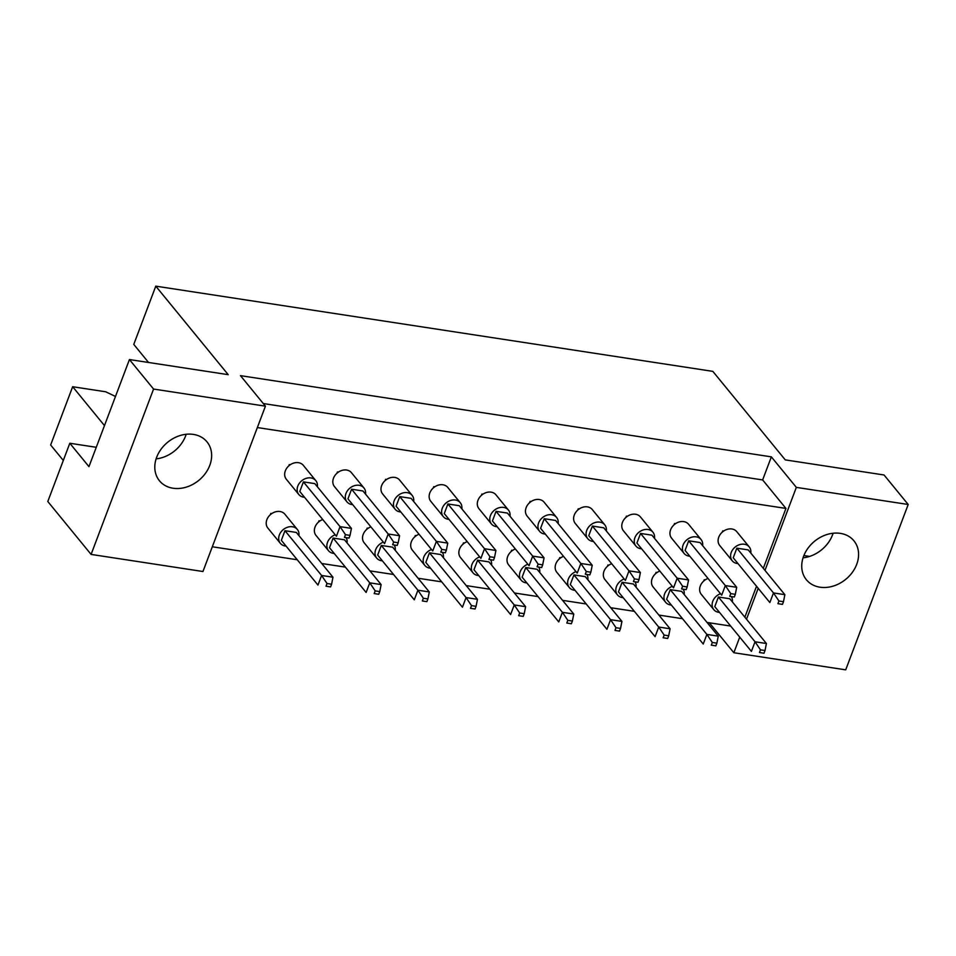 <?xml version="1.0" encoding="UTF-8"?>
<svg xmlns="http://www.w3.org/2000/svg" width="956" height="956" viewBox="0 0 956 956"><rect width="100%" height="100%" fill="white"/><g stroke="black" fill="none" stroke-linecap="round" stroke-linejoin="round"><path stroke-width="1.43" d="M803.614 556.225A30.723 24.605 140.7 0 0 806.386 579.742A30.723 24.605 140.7 0 0 833.202 586.1A30.723 24.605 140.7 0 0 856.707 564.339A30.723 24.605 140.7 0 0 853.935 540.821A30.723 24.605 140.7 0 0 827.119 534.476A30.723 24.605 140.7 0 0 803.614 556.225M803.052 557.826A30.723 24.605 140.7 0 0 832.557 534.834A30.723 24.605 140.7 0 0 833.118 533.233M156.676 457.255A30.723 24.605 140.7 0 0 159.449 480.772A30.723 24.605 140.7 0 0 186.265 487.13A30.723 24.605 140.7 0 0 209.77 465.381A30.723 24.605 140.7 0 0 206.998 441.863A30.723 24.605 140.7 0 0 180.194 435.506A30.723 24.605 140.7 0 0 156.676 457.255M186.181 434.263A30.723 24.605 -39.3 0 1 185.631 435.876A30.723 24.605 -39.3 0 1 156.127 458.868M723.704 531.034L722.712 530.879L722.21 532.193M705.253 579.874L704.249 579.718L703.759 581.033M675.545 523.661L674.554 523.518L674.052 524.832M657.095 572.501L656.091 572.345L655.601 573.66M627.387 516.3L626.383 516.144L625.893 517.459M608.924 565.139L607.932 564.984L607.442 566.299M579.228 508.927L578.225 508.783L577.735 510.098M560.766 557.766L559.774 557.611L559.284 558.925M531.07 501.565L530.066 501.41L529.576 502.725M512.607 550.405L511.615 550.25L511.113 551.564M482.9 494.192L481.908 494.049L481.418 495.363M464.449 543.032L463.457 542.877L462.955 544.191M434.741 486.831L433.749 486.676L433.259 487.99M416.29 535.671L415.298 535.515L414.796 536.83M386.583 479.458L385.591 479.315L385.089 480.629M368.132 528.298L367.14 528.142L366.638 529.457M338.424 472.097L337.432 471.941L336.93 473.256M319.973 520.936L318.981 520.781L318.479 522.096M290.266 464.724L289.274 464.58L288.772 465.895M271.815 513.563L270.823 513.408L270.321 514.722M730.683 626.061L707.046 622.452M682.524 618.699L658.887 615.078M634.366 611.326L610.717 607.717M586.195 603.965L562.558 600.344M538.037 596.592L514.4 592.983M489.878 589.231L466.241 585.61M441.72 581.857L418.083 578.249M393.561 574.496L369.924 570.875M345.403 567.123L321.766 563.514M297.244 559.762L212.316 546.772M257.355 427.559L785.952 508.425L763.306 568.33M756.531 586.267L744.855 617.17M265.433 406.169L202.959 571.521L91.095 554.408L153.569 389.056L265.433 406.169L240.458 375.648L771.361 456.86L796.336 487.381L908.2 504.493L845.713 669.845L733.85 652.733L709.352 622.798M96.269 447.3L69.812 443.249L47.8 501.506L91.095 554.408M63.311 460.457L50.644 444.982L72.656 386.726L105.686 391.781L115.485 396.465M153.569 389.056L129.43 359.552L228.209 374.668L155.78 286.155L712.841 371.37L785.27 459.884L884.061 474.989L908.2 504.493M809.613 556.416L803.877 555.544M104.467 425.599L72.656 386.726M129.43 359.552L88.956 466.648L69.812 443.249M155.78 286.155L133.768 344.411L148.55 362.479M796.336 487.381L764.979 570.374M758.204 588.298L746.517 619.201M739.741 637.138L733.85 652.733M771.361 456.86L762.637 479.936L785.952 508.425M762.637 479.936L263.294 403.552M317.356 486.735A10.97 8.783 140.7 0 0 315.791 480.605A10.97 8.783 140.7 0 0 306.207 478.335A10.97 8.783 140.7 0 0 297.818 486.102A10.97 8.783 140.7 0 0 298.798 494.503A10.97 8.783 140.7 0 0 304.51 497.251M315.791 480.605L303.303 465.333A10.97 8.783 140.7 0 0 293.719 463.074A10.97 8.783 140.7 0 0 285.33 470.842A10.97 8.783 140.7 0 0 286.31 479.231L298.798 494.503M303.422 481.872L340.049 526.637L351.426 528.381L314.799 483.617L303.422 481.872L299.79 491.48L336.416 536.244L340.049 526.637L345.486 534.691L344.471 537.38L349.024 538.073L350.039 535.384L345.486 534.691M349.024 538.073L344.471 537.38M350.039 535.384L351.426 528.381M298.905 535.575A10.97 8.783 140.7 0 0 297.328 529.433A10.97 8.783 140.7 0 0 287.756 527.162A10.97 8.783 140.7 0 0 279.367 534.93A10.97 8.783 140.7 0 0 280.347 543.331A10.97 8.783 140.7 0 0 286.059 546.091M297.328 529.433L284.84 514.173A10.97 8.783 140.7 0 0 275.268 511.902A10.97 8.783 140.7 0 0 266.879 519.67A10.97 8.783 140.7 0 0 267.859 528.071L280.347 543.331M284.972 530.711L321.598 575.476L332.975 577.209L296.348 532.444L284.972 530.711L281.339 540.319L317.966 585.084L321.598 575.476L327.036 583.519L326.02 586.219L330.573 586.912L331.589 584.224L327.036 583.519M330.573 586.912L326.02 586.219M331.589 584.224L332.975 577.209M365.515 494.109A10.97 8.783 140.7 0 0 363.949 487.966A10.97 8.783 140.7 0 0 354.365 485.696A10.97 8.783 140.7 0 0 345.976 493.463A10.97 8.783 140.7 0 0 346.968 501.864A10.97 8.783 140.7 0 0 352.668 504.625M363.949 487.966L351.461 472.706A10.97 8.783 140.7 0 0 341.878 470.436A10.97 8.783 140.7 0 0 333.489 478.203A10.97 8.783 140.7 0 0 334.481 486.604L346.968 501.864M351.581 489.233L388.208 533.998L399.584 535.742L362.957 490.978L351.581 489.233L347.948 498.853L384.575 543.617L388.208 533.998L393.645 542.052L392.629 544.741L397.182 545.446L398.198 542.745L393.645 542.052M397.182 545.446L392.629 544.741M398.198 542.745L399.584 535.742M347.064 542.936A10.97 8.783 140.7 0 0 346.144 537.738M335.209 534.774A10.97 8.783 140.7 0 0 327.526 542.303A10.97 8.783 140.7 0 0 328.505 550.704A10.97 8.783 140.7 0 0 334.218 553.452M322.722 519.514A10.97 8.783 140.7 0 0 315.038 527.043A10.97 8.783 140.7 0 0 316.018 535.444L328.505 550.704M333.13 538.073L369.757 582.837L381.133 584.582L344.507 539.817L333.13 538.073L329.497 547.692L366.124 592.457L369.757 582.837L375.194 590.892L374.178 593.58L378.731 594.274L379.747 591.585L375.194 590.892M378.731 594.274L374.178 593.58M379.747 591.585L381.133 584.582M413.673 501.47A10.97 8.783 140.7 0 0 412.108 495.328A10.97 8.783 140.7 0 0 402.536 493.069A10.97 8.783 140.7 0 0 394.135 500.836A10.97 8.783 140.7 0 0 395.127 509.225A10.97 8.783 140.7 0 0 400.827 511.986M412.108 495.328L399.62 480.067A10.97 8.783 140.7 0 0 390.048 477.809A10.97 8.783 140.7 0 0 381.647 485.576A10.97 8.783 140.7 0 0 382.639 493.965L395.127 509.225M399.739 496.606L436.378 541.371L447.755 543.116L411.116 498.351L399.739 496.606L396.107 506.214L432.745 550.979L436.378 541.371L441.803 549.425L440.788 552.114L445.341 552.807L446.356 550.118L441.803 549.425M445.341 552.807L440.788 552.114M446.356 550.118L447.755 543.116M510.002 516.204A10.97 8.783 140.7 0 0 508.425 510.062A10.97 8.783 140.7 0 0 498.853 507.803A10.97 8.783 140.7 0 0 490.452 515.571A10.97 8.783 140.7 0 0 491.444 523.96A10.97 8.783 140.7 0 0 497.144 526.72M508.425 510.062L495.937 494.802A10.97 8.783 140.7 0 0 486.365 492.531A10.97 8.783 140.7 0 0 477.964 500.311A10.97 8.783 140.7 0 0 478.956 508.7L491.444 523.96M496.056 511.341L532.695 556.105L544.072 557.838L507.433 513.085L496.056 511.341L492.436 520.948L529.062 565.713L532.695 556.105L538.132 564.16L537.105 566.848L541.658 567.541L542.673 564.853L538.132 564.16M541.658 567.541L537.105 566.848M542.673 564.853L544.072 557.838M606.319 530.939A10.97 8.783 140.7 0 0 604.742 524.796A10.97 8.783 140.7 0 0 595.17 522.526A10.97 8.783 140.7 0 0 586.769 530.305A10.97 8.783 140.7 0 0 587.761 538.694A10.97 8.783 140.7 0 0 593.473 541.455M604.742 524.796L592.254 509.536A10.97 8.783 140.7 0 0 582.682 507.266A10.97 8.783 140.7 0 0 574.281 515.045A10.97 8.783 140.7 0 0 575.273 523.434L587.761 538.694M592.385 526.075L629.012 570.84L640.389 572.572L603.762 527.82L592.385 526.075L588.753 535.683L625.379 580.447L629.012 570.84L634.449 578.894L633.434 581.583L637.975 582.276L639.002 579.587L634.449 578.894M637.975 582.276L633.434 581.583M639.002 579.587L640.389 572.572M702.636 545.673A10.97 8.783 140.7 0 0 701.071 539.531A10.97 8.783 140.7 0 0 691.487 537.26A10.97 8.783 140.7 0 0 683.098 545.04A10.97 8.783 140.7 0 0 684.078 553.428A10.97 8.783 140.7 0 0 689.79 556.189M701.071 539.531L688.583 524.27A10.97 8.783 140.7 0 0 678.999 522A10.97 8.783 140.7 0 0 670.61 529.779A10.97 8.783 140.7 0 0 671.59 538.168L684.078 553.428M688.702 540.809L725.329 585.574L736.706 587.307L700.079 542.542L688.702 540.809L685.07 550.417L721.696 595.182L725.329 585.574L730.766 593.628L729.751 596.317L734.304 597.01L735.319 594.321L730.766 593.628M734.304 597.01L729.751 596.317M735.319 594.321L736.706 587.307M395.222 550.309A10.97 8.783 140.7 0 0 394.302 545.099M383.368 542.136A10.97 8.783 140.7 0 0 375.684 549.664A10.97 8.783 140.7 0 0 376.664 558.065A10.97 8.783 140.7 0 0 382.376 560.825M370.88 526.875A10.97 8.783 140.7 0 0 363.196 534.404A10.97 8.783 140.7 0 0 364.176 542.805L376.664 558.065M381.289 545.446L417.915 590.211L429.292 591.943L392.665 547.179L381.289 545.446L377.656 555.054L414.283 599.818L417.915 590.211L423.353 598.253L422.337 600.954L426.89 601.647L427.906 598.958L423.353 598.253M426.89 601.647L422.337 600.954M427.906 598.958L429.292 591.943M491.539 565.044A10.97 8.783 140.7 0 0 490.619 559.834M479.697 556.87A10.97 8.783 140.7 0 0 472.001 564.399A10.97 8.783 140.7 0 0 472.993 572.799A10.97 8.783 140.7 0 0 478.693 575.56M467.209 541.61A10.97 8.783 140.7 0 0 459.513 549.138A10.97 8.783 140.7 0 0 460.505 557.539L472.993 572.799M477.606 560.18L514.244 604.945L525.621 606.678L488.982 561.913L477.606 560.18L473.973 569.788L510.612 614.553L514.244 604.945L519.67 612.987L518.654 615.688L523.207 616.381L524.223 613.692L519.67 612.987M523.207 616.381L518.654 615.688M524.223 613.692L525.621 606.678M587.868 579.778A10.97 8.783 140.7 0 0 586.936 574.568M576.014 571.604A10.97 8.783 140.7 0 0 568.318 579.133A10.97 8.783 140.7 0 0 569.31 587.534A10.97 8.783 140.7 0 0 575.01 590.294M563.526 556.344A10.97 8.783 140.7 0 0 555.83 563.873A10.97 8.783 140.7 0 0 556.822 572.274L569.31 587.534M573.923 574.915L610.561 619.679L621.938 621.412L585.299 576.647L573.923 574.915L570.29 584.522L606.929 629.287L610.561 619.679L615.999 627.722L614.971 630.422L619.524 631.115L620.54 628.427L615.999 627.722M619.524 631.115L614.971 630.422M620.54 628.427L621.938 621.412M684.185 594.513A10.97 8.783 140.7 0 0 683.253 589.302M672.331 586.339A10.97 8.783 140.7 0 0 664.635 593.867A10.97 8.783 140.7 0 0 665.627 602.268A10.97 8.783 140.7 0 0 671.339 605.029M659.843 571.079A10.97 8.783 140.7 0 0 652.147 578.607A10.97 8.783 140.7 0 0 653.139 587.008L665.627 602.268M670.252 589.649L706.878 634.414L718.255 636.146L681.628 591.382L670.252 589.649L666.619 599.257L703.246 644.021L706.878 634.414L712.316 642.456L711.3 645.157L715.841 645.85L716.869 643.161L712.316 642.456M715.841 645.85L711.3 645.157M716.869 643.161L718.255 636.146M461.832 508.843A10.97 8.783 140.7 0 0 460.266 502.701A10.97 8.783 140.7 0 0 450.694 500.43A10.97 8.783 140.7 0 0 442.293 508.198A10.97 8.783 140.7 0 0 443.285 516.599A10.97 8.783 140.7 0 0 448.985 519.359M460.266 502.701L447.778 487.44A10.97 8.783 140.7 0 0 438.207 485.17A10.97 8.783 140.7 0 0 429.806 492.938A10.97 8.783 140.7 0 0 430.798 501.338L443.285 516.599M447.898 503.967L484.537 548.732L495.913 550.477L459.274 505.712L447.898 503.967L444.265 513.587L480.904 558.352L484.537 548.732L489.974 556.786L488.946 559.475L493.499 560.18L494.515 557.479L489.974 556.786M493.499 560.18L488.946 559.475M494.515 557.479L495.913 550.477M558.161 523.577A10.97 8.783 140.7 0 0 556.583 517.435A10.97 8.783 140.7 0 0 547.011 515.165A10.97 8.783 140.7 0 0 538.61 522.932A10.97 8.783 140.7 0 0 539.602 531.333A10.97 8.783 140.7 0 0 545.314 534.081M556.583 517.435L544.095 502.175A10.97 8.783 140.7 0 0 534.524 499.904A10.97 8.783 140.7 0 0 526.123 507.672A10.97 8.783 140.7 0 0 527.115 516.073L539.602 531.333M544.227 518.702L580.854 563.466L592.23 565.211L555.603 520.446L544.227 518.702L540.594 528.321L577.221 573.086L580.854 563.466L586.291 571.521L585.275 574.209L589.816 574.915L590.844 572.214L586.291 571.521M589.816 574.915L585.275 574.209M590.844 572.214L592.23 565.211M654.478 538.312A10.97 8.783 140.7 0 0 652.9 532.169A10.97 8.783 140.7 0 0 643.328 529.899A10.97 8.783 140.7 0 0 634.927 537.666A10.97 8.783 140.7 0 0 635.919 546.067A10.97 8.783 140.7 0 0 641.631 548.816M652.9 532.169L640.412 516.909A10.97 8.783 140.7 0 0 630.841 514.639A10.97 8.783 140.7 0 0 622.44 522.406A10.97 8.783 140.7 0 0 623.432 530.807L635.919 546.067M640.544 533.436L677.171 578.201L688.547 579.945L651.92 535.181L640.544 533.436L636.911 543.056L673.538 587.821L677.171 578.201L682.608 586.255L681.592 588.944L686.145 589.649L687.161 586.948L682.608 586.255M686.145 589.649L681.592 588.944M687.161 586.948L688.547 579.945M750.795 553.046A10.97 8.783 140.7 0 0 749.229 546.904A10.97 8.783 140.7 0 0 739.645 544.633A10.97 8.783 140.7 0 0 731.256 552.401A10.97 8.783 140.7 0 0 732.236 560.802A10.97 8.783 140.7 0 0 737.948 563.55M749.229 546.904L736.741 531.644A10.97 8.783 140.7 0 0 727.158 529.373A10.97 8.783 140.7 0 0 718.769 537.141A10.97 8.783 140.7 0 0 719.749 545.541L732.236 560.802M736.861 548.17L773.488 592.935L784.864 594.68L748.237 549.915L736.861 548.17L733.228 557.79L769.855 602.555L773.488 592.935L778.925 600.989L777.909 603.678L782.462 604.383L783.478 601.683L778.925 600.989M782.462 604.383L777.909 603.678M783.478 601.683L784.864 594.68M443.381 557.671A10.97 8.783 140.7 0 0 442.461 552.472M431.526 549.509A10.97 8.783 140.7 0 0 423.843 557.037A10.97 8.783 140.7 0 0 424.834 565.438A10.97 8.783 140.7 0 0 430.535 568.187M419.039 534.249A10.97 8.783 140.7 0 0 411.355 541.777A10.97 8.783 140.7 0 0 412.347 550.178L424.834 565.438M429.447 552.807L466.074 597.572L477.45 599.316L440.824 554.552L429.447 552.807L425.814 562.427L462.441 607.191L466.074 597.572L471.511 605.626L470.495 608.315L475.048 609.008L476.064 606.319L471.511 605.626M475.048 609.008L470.495 608.315M476.064 606.319L477.45 599.316M539.698 572.405A10.97 8.783 140.7 0 0 538.778 567.207M527.855 564.243A10.97 8.783 140.7 0 0 520.16 571.772A10.97 8.783 140.7 0 0 521.151 580.173A10.97 8.783 140.7 0 0 526.852 582.921M515.368 548.983A10.97 8.783 140.7 0 0 507.672 556.512A10.97 8.783 140.7 0 0 508.664 564.912L521.151 580.173M525.764 567.541L562.403 612.306L573.779 614.051L537.141 569.286L525.764 567.541L522.131 577.161L558.77 621.926L562.403 612.306L567.828 620.36L566.812 623.049L571.365 623.742L572.381 621.053L567.828 620.36M571.365 623.742L566.812 623.049M572.381 621.053L573.779 614.051M636.027 587.139A10.97 8.783 140.7 0 0 635.095 581.941M624.172 578.978A10.97 8.783 140.7 0 0 616.477 586.506A10.97 8.783 140.7 0 0 617.468 594.907A10.97 8.783 140.7 0 0 623.169 597.655M611.685 563.717A10.97 8.783 140.7 0 0 603.989 571.246A10.97 8.783 140.7 0 0 604.981 579.647L617.468 594.907M622.093 582.276L658.72 627.04L670.096 628.785L633.47 584.02L622.093 582.276L618.46 591.895L655.087 636.66L658.72 627.04L664.157 635.095L663.141 637.783L667.682 638.477L668.698 635.788L664.157 635.095M667.682 638.477L663.141 637.783M668.698 635.788L670.096 628.785M732.344 601.874A10.97 8.783 140.7 0 0 731.412 596.675M720.489 593.712A10.97 8.783 140.7 0 0 712.794 601.24A10.97 8.783 140.7 0 0 713.785 609.641A10.97 8.783 140.7 0 0 719.498 612.39M708.002 578.452A10.97 8.783 140.7 0 0 700.306 585.98A10.97 8.783 140.7 0 0 701.298 594.381L713.785 609.641M718.41 597.01L755.037 641.775L766.413 643.519L729.787 598.755L718.41 597.01L714.777 606.63L751.404 651.383L755.037 641.775L760.474 649.829L759.458 652.518L764.011 653.211L765.027 650.522L760.474 649.829M764.011 653.211L759.458 652.518M765.027 650.522L766.413 643.519"/></g></svg>
